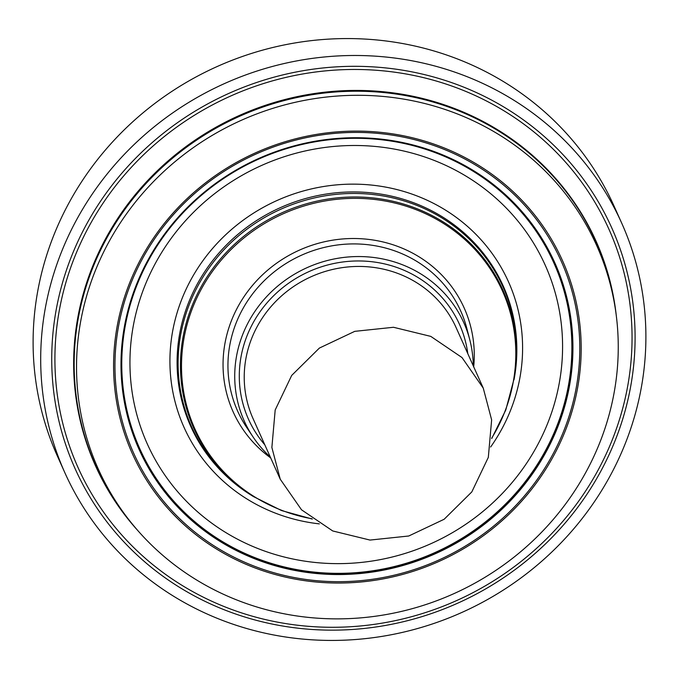 <?xml version="1.0" encoding="UTF-8"?>
<svg xmlns="http://www.w3.org/2000/svg" width="679" height="679" viewBox="0 0 679 679"><rect width="100%" height="100%" fill="white"/><g stroke="black" fill="none" stroke-linecap="round" stroke-linejoin="round"><path stroke-width="1.02" d="M485.536 522.609A227.372 215.998 -24.2 0 1 140.545 451.459A227.372 215.998 -24.2 0 1 208.249 189.356A227.372 215.998 -24.2 0 1 555.405 265.319A227.372 215.998 -24.2 0 1 485.536 522.609M311.89 518.748A168.545 160.108 -24.2 0 1 185.537 401.204A168.545 160.108 -24.2 0 1 245.883 236.394A168.545 160.108 -24.2 0 1 459.615 235.061A168.545 160.108 -24.2 0 1 491.757 438.04M271.872 447.461L280.249 479.221L301.518 509.802L332.735 530.961L370.013 540.068L408.75 536.003L444.142 519.265L471.812 491.919L488.32 457.366L491.638 419.885L483.261 388.125L461.992 357.544L430.783 336.385L393.497 327.278L354.761 331.344L319.368 348.081L291.698 375.419L275.19 409.98L271.872 447.461M270.267 456.975A120.276 114.259 -24.2 0 1 253.131 437.055A120.276 114.259 -24.2 0 1 239.611 343.421A120.276 114.259 -24.2 0 1 356.662 256.56A120.276 114.259 -24.2 0 1 469.792 339.839A120.276 114.259 -24.2 0 1 473.288 365.888M621.667 223.052L614.079 206.136A305.109 289.848 155.8 0 0 149.66 107.443A305.109 289.848 155.8 0 0 57.333 455.949L64.921 472.864A305.109 289.848 -24.2 0 1 157.248 124.367A305.109 289.848 -24.2 0 1 621.667 223.052A305.109 289.848 -24.2 0 1 529.34 571.557A305.109 289.848 -24.2 0 1 64.921 472.864M522.754 563.757A294.1 279.392 -24.2 0 1 113.368 529.951A294.1 279.392 -24.2 0 1 164.08 132.702A294.1 279.392 -24.2 0 1 573.466 166.516A294.1 279.392 -24.2 0 1 522.754 563.757M520.903 561.609A290.968 276.412 -24.2 0 1 115.888 528.152A290.968 276.412 -24.2 0 1 166.058 135.146A290.968 276.412 -24.2 0 1 571.073 168.596A290.968 276.412 -24.2 0 1 520.903 561.609M137.812 530.571A274.324 260.6 -24.2 0 1 178.45 152.351A274.324 260.6 -24.2 0 1 452.163 107.621A274.324 260.6 -24.2 0 1 616.311 315.871M135.469 527.846L133.305 525.308A274.07 260.363 -24.2 0 1 178.857 153.081A274.07 260.363 -24.2 0 1 448.7 107.078A274.07 260.363 -24.2 0 1 615.378 308.996L615.845 312.306A273.102 259.446 -24.2 0 1 513.918 557.221A273.102 259.446 -24.2 0 1 135.469 527.846A273.102 259.446 -24.2 0 1 180.86 156.934A273.102 259.446 -24.2 0 1 449.753 111.093A273.102 259.446 -24.2 0 1 615.845 312.306M204.481 185.316A234.348 222.627 155.8 0 0 164.072 501.849A234.348 222.627 155.8 0 0 490.272 528.788A234.348 222.627 155.8 0 0 530.681 212.255A234.348 222.627 155.8 0 0 204.481 185.316M203.641 184.323A235.74 223.943 155.8 0 0 162.994 502.732A235.74 223.943 155.8 0 0 491.129 529.832A235.74 223.943 155.8 0 0 531.784 211.424A235.74 223.943 155.8 0 0 203.641 184.323M485.901 523.11A227.847 216.448 -24.2 0 1 139.076 449.405A227.847 216.448 -24.2 0 1 208.029 189.152A227.847 216.448 -24.2 0 1 554.845 262.858A227.847 216.448 -24.2 0 1 485.901 523.11M485.196 522.117A226.922 215.574 -24.2 0 1 169.326 496.035A226.922 215.574 -24.2 0 1 208.453 189.526A226.922 215.574 -24.2 0 1 524.324 215.616A226.922 215.574 -24.2 0 1 485.196 522.117M479.255 514.41A218.112 207.197 -24.2 0 1 175.657 489.33A218.112 207.197 -24.2 0 1 213.265 194.729A218.112 207.197 -24.2 0 1 516.872 219.801A218.112 207.197 -24.2 0 1 479.255 514.41M251.934 495.645L251.569 495.415A171.295 162.722 -24.2 0 1 251.374 495.297A171.295 162.722 -24.2 0 1 242.513 230.597A171.295 162.722 -24.2 0 1 434.008 212.009A171.295 162.722 -24.2 0 1 514.47 377.244A171.295 162.722 -24.2 0 1 514.427 377.473L514.359 377.897M319.351 523.874A177.796 168.901 -24.2 0 1 175.598 403.759A177.796 168.901 -24.2 0 1 237.845 224.274A177.796 168.901 -24.2 0 1 467.772 226.65A177.796 168.901 -24.2 0 1 490.62 447.02M514.088 379.493A169.326 160.855 -24.2 0 0 434.127 216.66A169.326 160.855 -24.2 0 0 245.127 235.206A169.326 160.855 -24.2 0 0 253.301 496.502L251.544 495.398A170.692 162.154 -24.2 0 1 243.303 231.989A170.692 162.154 -24.2 0 1 433.83 213.299A170.692 162.154 -24.2 0 1 514.436 377.439L505.804 409.963L491.715 438.541M270.675 457.901A126.65 120.31 -24.2 0 1 228.195 329.994A126.65 120.31 -24.2 0 1 372.533 239.925A126.65 120.31 -24.2 0 1 473.696 366.804M483.261 388.125L456.084 327.541A111.263 105.695 155.8 0 0 348.2 266.932A111.263 105.695 155.8 0 0 248.752 346.808A111.263 105.695 155.8 0 0 244.686 386.877A111.263 105.695 155.8 0 0 253.063 418.637L280.249 479.221M264.793 444.787A115.668 109.879 -24.2 0 1 243.99 344.516A115.668 109.879 -24.2 0 1 363.248 261.059A115.668 109.879 -24.2 0 1 467.814 353.691M253.131 437.055L246.655 427.388A122.254 116.134 -24.2 0 1 232.914 332.218A122.254 116.134 -24.2 0 1 351.883 243.931A122.254 116.134 -24.2 0 1 466.88 328.577L469.792 339.839M140.545 451.459L134.688 438.846M555.405 265.319L549.871 252.554M253.301 496.502L281.573 510.574L312.289 519.053"/></g></svg>
